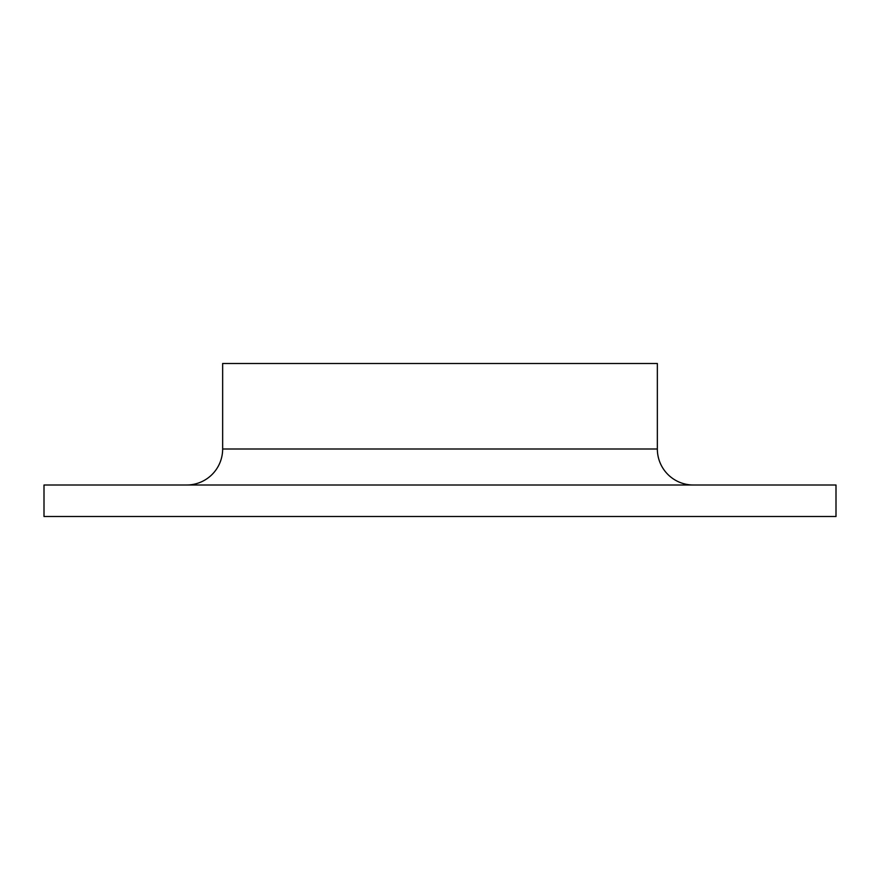 <?xml version="1.0" encoding="UTF-8"?>
<svg xmlns="http://www.w3.org/2000/svg" width="880" height="880" viewBox="0 0 880 880"><rect width="100%" height="100%" fill="white"/><g stroke="black" fill="none" stroke-linecap="round" stroke-linejoin="round"><path stroke-width="1.32" d="M693.352 485.001A36.003 36.003 0 0 1 657.349 448.998L222.651 448.998A36.003 36.003 0 0 1 186.648 485.001M657.349 448.998L657.349 363.495L222.651 363.495L222.651 448.998M836 485.001L44 485.001L44 516.505L836 516.505L836 485.001"/></g></svg>
